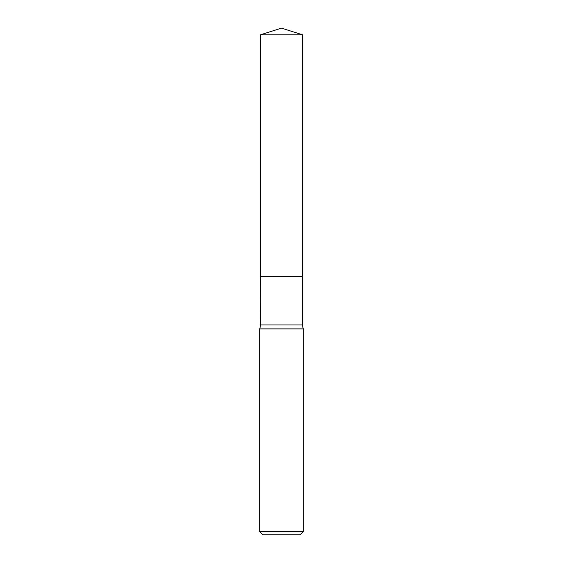 <?xml version="1.0" encoding="UTF-8"?>
<svg xmlns="http://www.w3.org/2000/svg" width="563" height="563" viewBox="0 0 563 563"><rect width="100%" height="100%" fill="white"/><g stroke="black" fill="none" stroke-linecap="round" stroke-linejoin="round"><path stroke-width="0.84" d="M302.605 34.807L260.395 34.807L260.395 276.412L302.605 276.412L302.605 34.807L281.5 28.15L260.395 34.807M260.465 276.412L260.395 324.957A10.901 10.901 0 0 1 259.663 328.891L259.663 531.571L303.337 531.571L300.065 534.85L262.935 534.85L259.663 531.571M302.535 276.412L260.395 276.482M303.337 531.571L303.337 328.891L259.663 328.891M303.337 328.891A10.901 10.901 0 0 1 302.605 324.957L260.395 324.957M302.605 276.482L302.605 324.957"/></g></svg>
